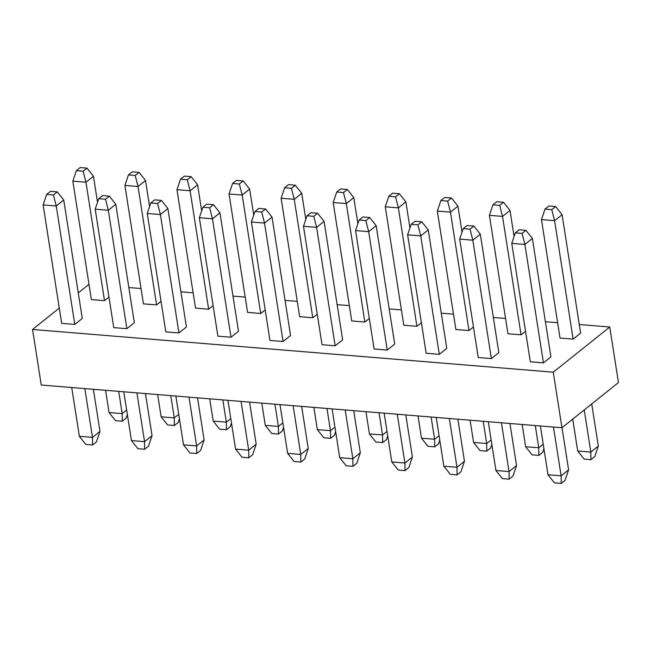 <?xml version="1.0" encoding="UTF-8"?>
<svg xmlns="http://www.w3.org/2000/svg" width="651" height="651" viewBox="0 0 651 651"><rect width="100%" height="100%" fill="white"/><g stroke="black" fill="none" stroke-linecap="round" stroke-linejoin="round"><path stroke-width="0.98" d="M522.069 233.424L525.927 230.34L519.164 229.779L515.299 232.871L522.069 233.424L524.893 244.45L532.372 238.461L550.917 356.886L543.439 362.876L524.893 244.45L511.767 243.376L530.313 361.793L543.439 362.876M562.008 427.707L568.608 469.843L565.076 480.348L561.219 483.433L554.449 482.879L548.004 474.75L561.121 475.832L568.608 469.843M553.488 427.056L561.121 475.832L561.219 483.433M540.363 425.974L548.004 474.75M532.372 238.461L525.927 230.34M515.299 232.871L511.767 243.376M551.771 209.663L555.628 206.579L548.866 206.017L545.009 209.109L551.771 209.663L554.595 220.689L541.477 219.615L560.023 338.04L573.14 339.114L580.627 333.125L562.082 214.7L554.595 220.689L573.14 339.114M572.717 419.138L577.706 450.997L590.831 452.071L598.318 446.081L591.718 403.945M584.232 409.935L590.831 452.071L590.921 459.671L584.159 459.118L577.706 450.997M598.318 446.081L594.786 456.587L590.921 459.671M541.477 219.615L545.009 209.109M555.628 206.579L562.082 214.7M86.99 168.121L80.228 167.567L76.37 170.652L83.133 171.205L86.99 168.121L93.443 176.25L85.956 182.231L72.839 181.157L91.376 299.582L104.502 300.656L108.961 297.084M139.062 172.393L132.299 171.84L128.434 174.924L135.205 175.477L139.062 172.393L145.515 180.522L138.028 186.503L124.902 185.429L143.448 303.854L156.574 304.928L161.033 301.356M191.134 176.665L184.371 176.112L180.506 179.196L187.276 179.749L191.134 176.665L197.587 184.794L190.1 190.776L176.974 189.701L195.52 308.126L208.645 309.201L213.105 305.636M243.205 180.937L236.443 180.384L232.578 183.468L239.348 184.03L243.205 180.937L249.65 189.067L242.172 195.048L229.046 193.974L247.592 312.399L260.717 313.473L265.177 309.909M295.277 185.209L288.507 184.656L284.65 187.74L291.42 188.302L295.277 185.209L301.722 193.339L294.244 199.328L281.118 198.246L299.663 316.671L312.781 317.745L317.249 314.181M347.349 189.482L340.579 188.928L336.722 192.012L343.484 192.574L347.349 189.482L353.794 197.611L346.308 203.6L333.19 202.518L351.735 320.943L364.853 322.025L369.32 318.453M399.421 193.754L392.651 193.201L388.793 196.293L395.556 196.846L399.421 193.754L405.866 201.883L398.379 207.872L385.262 206.79L403.807 325.215L416.925 326.297L421.392 322.725M451.493 198.026L444.723 197.473L440.865 200.565L447.628 201.118L451.493 198.026L457.938 206.155L450.451 212.145L437.334 211.062L455.879 329.487L468.997 330.57L473.464 326.997M59.282 308.078L32.55 329.463L41.249 385.018L561.959 427.748L618.45 382.56L609.751 327.005L579.276 324.507M88.992 284.316L78.283 292.885M32.55 329.463L553.26 372.193L609.751 327.005M557.622 322.725L545.416 321.724M505.55 318.453L493.344 317.452M453.478 314.181L441.272 313.18M401.407 309.909L389.2 308.908M349.335 305.636L337.128 304.635M297.271 301.364L285.057 300.363M245.199 297.092L232.985 296.091M193.127 292.82L180.913 291.819M141.055 288.548L128.841 287.547M491.367 358.603L498.845 352.614L480.308 234.189L472.821 240.178L491.367 358.603L478.241 357.521L459.696 239.096L472.821 240.178L469.998 229.152L473.855 226.06L467.092 225.506L463.227 228.599L469.998 229.152M439.295 354.331L446.781 348.342L428.236 229.917L420.749 235.906L439.295 354.331L426.169 353.249L407.624 234.824L420.749 235.906L417.926 224.88L421.783 221.788L415.021 221.234L411.155 224.326L417.926 224.88M387.223 350.059L394.709 344.07L376.164 225.645L368.678 231.634L387.223 350.059L374.097 348.977L355.56 230.552L368.678 231.634L365.854 220.608L369.711 217.515L362.949 216.962L359.092 220.046L365.854 220.608M335.151 345.787L342.638 339.798L324.092 221.373L316.606 227.362L335.151 345.787L322.033 344.704L303.488 226.279L316.606 227.362L313.782 216.335L317.639 213.243L310.877 212.69L307.02 215.774L313.782 216.335M283.079 341.506L290.566 335.525L272.02 217.1L264.534 223.081L283.079 341.506L269.962 340.432L251.416 222.007L264.534 223.081L261.71 212.063L265.567 208.971L258.805 208.418L254.948 211.502L261.71 212.063M231.007 337.234L238.494 331.253L219.948 212.828L212.462 218.809L231.007 337.234L217.89 336.16L199.344 217.735L212.462 218.809L209.638 207.791L213.495 204.699L206.733 204.145L202.876 207.23L209.638 207.791M178.935 332.962L186.422 326.981L167.877 208.556L160.39 214.537L178.935 332.962L165.818 331.888L147.272 213.463L160.39 214.537L157.566 203.511L161.432 200.427L154.661 199.873L150.804 202.957L157.566 203.511M126.864 328.69L134.35 322.709L115.805 204.284L108.318 210.265L126.864 328.69L113.746 327.616L95.201 209.191L108.318 210.265L105.495 199.239L109.36 196.154L102.589 195.601L98.732 198.685L105.495 199.239M74.792 324.418L82.278 318.429L63.733 200.003L56.246 205.993L74.792 324.418L61.674 323.344L43.129 204.919L56.246 205.993L53.423 194.966L57.288 191.882L50.518 191.329L46.66 194.413L53.423 194.966M503.565 202.306L496.794 201.745L492.937 204.837L499.699 205.391L503.565 202.306L510.01 210.428L502.523 216.417L489.406 215.335L507.951 333.76L521.069 334.842L525.536 331.269M553.26 372.193L561.959 427.748M509.945 423.475L516.536 465.571L513.004 476.076L509.147 479.16L502.385 478.607L495.932 470.478L509.049 471.56L516.536 465.571M501.416 422.776L509.049 471.56L509.147 479.16M488.291 421.702L495.932 470.478M480.308 234.189L473.855 226.06M463.227 228.599L459.696 239.096M457.873 419.203L464.464 461.299L460.932 471.804L457.075 474.888L450.313 474.335L443.86 466.206L456.978 467.288L464.464 461.299M449.345 418.503L456.978 467.288L457.075 474.888M436.219 417.429L443.86 466.206M428.236 229.917L421.783 221.788M411.155 224.326L407.624 234.824M405.801 414.931L412.392 457.026L408.861 467.532L405.003 470.616L398.241 470.063L391.788 461.933L404.914 463.016L412.392 457.026M397.273 414.231L404.914 463.016L405.003 470.616M384.155 413.157L391.788 461.933M376.164 225.645L369.711 217.515M359.092 220.046L355.56 230.552M353.729 410.659L360.32 452.754L356.789 463.26L352.932 466.344L346.169 465.79L339.716 457.661L352.842 458.743L360.32 452.754M345.201 409.959L352.842 458.743L352.932 466.344M332.083 408.885L339.716 457.661M324.092 221.373L317.639 213.243M307.02 215.774L303.488 226.279M301.665 406.387L308.248 448.482L304.717 458.988L300.86 462.072L294.097 461.518L287.644 453.389L300.77 454.463L308.248 448.482M293.129 405.687L300.77 454.463L300.86 462.072M280.011 404.613L287.644 453.389M272.02 217.1L265.567 208.971M254.948 211.502L251.416 222.007M249.593 402.115L256.185 444.21L252.653 454.707L248.788 457.799L242.026 457.246L235.572 449.117L248.698 450.191L256.185 444.21M241.057 401.415L248.698 450.191L248.788 457.799M227.94 400.341L235.572 449.117M219.948 212.828L213.495 204.699M202.876 207.23L199.344 217.735M522.159 424.485L525.642 446.716L538.759 447.798L543.219 444.226M499.699 205.391L502.523 216.417L521.069 334.842M535.277 425.559L538.759 447.798L538.849 455.399L532.087 454.846L525.642 446.716M510.01 210.428L514.087 236.476M543.927 448.71L542.714 452.315L538.849 455.399M489.406 215.335L492.937 204.837M470.087 420.212L473.57 442.444L486.688 443.526L491.155 439.954M447.628 201.118L450.451 212.145L468.997 330.57M483.205 421.287L486.688 443.526L486.777 451.127L480.015 450.573L473.57 442.444M457.938 206.155L462.015 232.204M491.855 444.438L490.642 448.043L486.777 451.127M437.334 211.062L440.865 200.565M418.015 415.932L421.498 438.172L434.616 439.254L439.083 435.682M395.556 196.846L398.379 207.872L416.925 326.297M431.133 417.014L434.616 439.254L434.713 446.855L427.943 446.301L421.498 438.172M405.866 201.883L409.943 227.931M439.783 440.157L438.571 443.77L434.713 446.855M385.262 206.79L388.793 196.293M365.943 411.66L369.426 433.9L382.544 434.982L387.011 431.41M343.484 192.574L346.308 203.6L364.853 322.025M379.061 412.742L382.544 434.982L382.642 442.582L375.871 442.029L369.426 433.9M353.794 197.611L357.879 223.659M387.711 435.885L386.499 439.498L382.642 442.582M333.19 202.518L336.722 192.012M313.872 407.388L317.354 429.627L330.472 430.702L334.94 427.137M291.42 188.302L294.244 199.328L312.781 317.745M326.989 408.47L330.472 430.702L330.57 438.31L323.799 437.757L317.354 429.627M301.722 193.339L305.807 219.387M335.639 431.613L334.427 435.226L330.57 438.31M281.118 198.246L284.65 187.74M261.8 403.115L265.282 425.355L278.4 426.429L282.868 422.865M239.348 184.03L242.172 195.048L260.717 313.473M274.917 404.198L278.4 426.429L278.498 434.038L271.727 433.485L265.282 425.355M249.65 189.067L253.735 215.115M283.567 427.341L282.355 430.954L278.498 434.038M229.046 193.974L232.578 183.468M197.522 397.842L204.113 439.938L200.581 450.435L196.716 453.527L189.954 452.974L183.509 444.845L196.626 445.919L204.113 439.938M188.985 397.143L196.626 445.919L196.716 453.527M175.868 396.068L183.509 444.845M167.877 208.556L161.432 200.427M150.804 202.957L147.272 213.463M145.45 393.57L152.041 435.665L148.509 446.163L144.644 449.255L137.882 448.694L131.437 440.572L144.555 441.647L152.041 435.665M136.913 392.87L144.555 441.647L144.644 449.255M123.796 391.796L131.437 440.572M115.805 204.284L109.36 196.154M98.732 198.685L95.201 209.191M93.378 389.298L99.969 431.385L96.438 441.891L92.58 444.983L85.81 444.421L79.365 436.3L92.483 437.374L99.969 431.385M84.842 388.598L92.483 437.374L92.58 444.983M71.724 387.524L79.365 436.3M63.733 200.003L57.288 191.882M46.66 194.413L43.129 204.919M209.728 398.843L213.211 421.083L226.328 422.157L230.796 418.593M187.276 179.749L190.1 190.776L208.645 309.201M222.845 399.926L226.328 422.157L226.426 429.766L219.664 429.212L213.211 421.083M197.587 184.794L201.664 210.843M231.496 423.069L230.283 426.674L226.426 429.766M176.974 189.701L180.506 179.196M157.656 394.571L161.139 416.811L174.256 417.885L178.724 414.313M135.205 175.477L138.028 186.503L156.574 304.928M170.774 395.645L174.256 417.885L174.354 425.494L167.592 424.94L161.139 416.811M145.515 180.522L149.592 206.562M179.424 418.796L178.211 422.401L174.354 425.494M124.902 185.429L128.434 174.924M105.584 390.299L109.067 412.539L122.193 413.613L126.652 410.04M83.133 171.205L85.956 182.231L104.502 300.656M118.71 391.373L122.193 413.613L122.282 421.221L115.52 420.66L109.067 412.539M93.443 176.25L97.52 202.29M127.352 414.524L126.139 418.129L122.282 421.221M72.839 181.157L76.37 170.652"/></g></svg>
